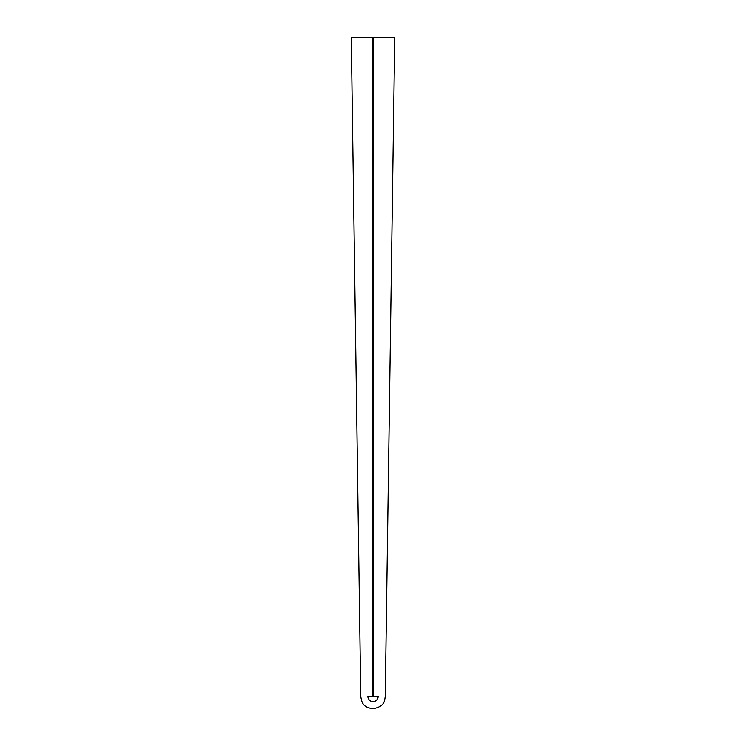 <?xml version="1.0" encoding="UTF-8"?>
<svg xmlns="http://www.w3.org/2000/svg" width="746" height="746" viewBox="0 0 746 746"><rect width="100%" height="100%" fill="white"/><g stroke="black" fill="none" stroke-linecap="round" stroke-linejoin="round"><path stroke-width="1.12" d="M378.147 696.475L367.853 696.475L372.823 696.475L372.683 37.3L352.466 37.3L393.534 37.3L373.317 37.3L373.177 696.475L378.138 696.876M378.026 697.613L377.784 698.377M377.513 698.955L377.047 699.655M376.236 700.485L375.024 701.212M373.755 701.576L373.065 701.632M373 696.652L373.317 37.3L373 696.652M372.935 701.632L372.245 701.576M370.976 701.212L369.755 700.485M368.953 699.655L368.487 698.955M368.216 698.377L367.974 697.613M373 37.3L372.823 696.475L373 37.3M351.273 37.3L360.775 696.475C361.791 702.564 362.808 707.292 373 708.7C385.738 706.387 384.554 699.412 385.225 696.475L394.727 37.3"/></g></svg>
